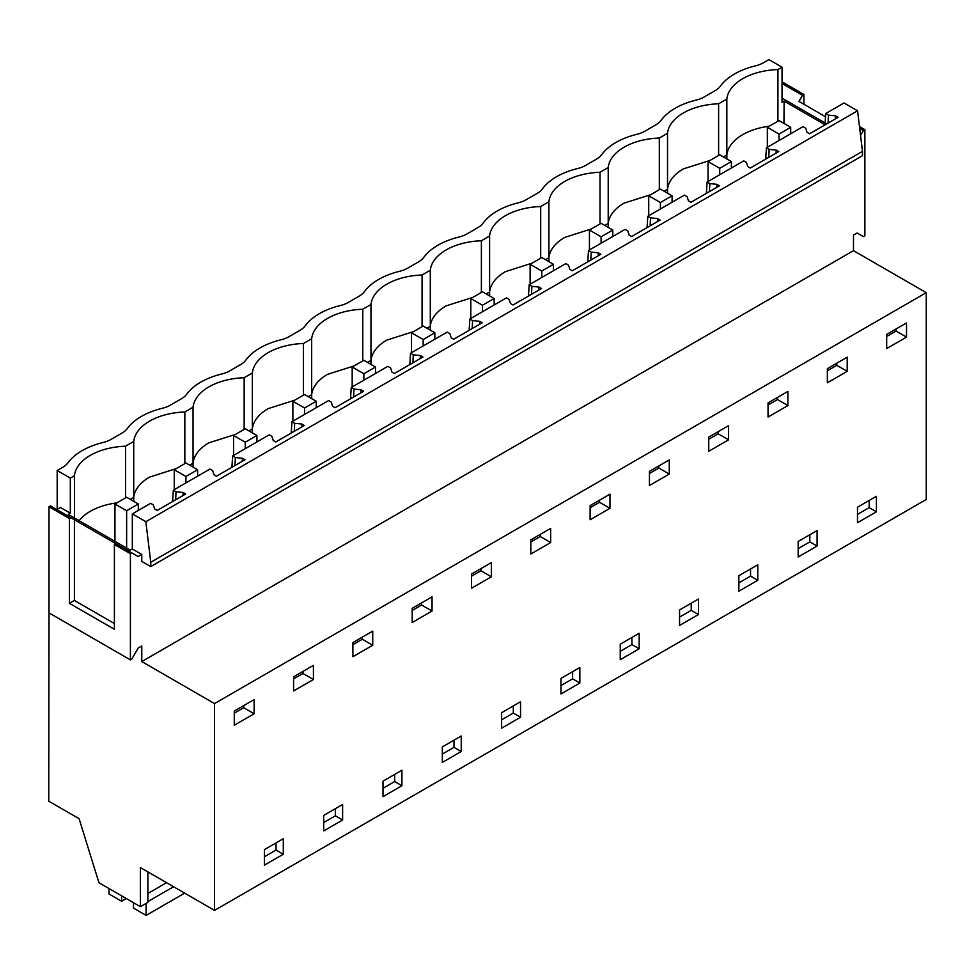 <?xml version="1.0" encoding="UTF-8"?>
<svg xmlns="http://www.w3.org/2000/svg" width="975" height="975" viewBox="0 0 975 975"><rect width="100%" height="100%" fill="white"/><g stroke="black" fill="none" stroke-linecap="round" stroke-linejoin="round"><path stroke-width="1.46" d="M69.444 518.529L70.882 517.701L74.405 519.748L74.405 600.466L69.444 603.33L69.444 518.529L49.018 506.732L49.018 612.897L130.394 659.88L131.82 659.051L138.157 648.082L141.777 645.998L141.777 661.562L214.537 703.572L214.537 910.382L140.4 867.579L140.4 906.677L147.871 902.362L147.871 871.894M140.4 906.677L98.95 882.741L79.109 818.707L48.75 801.182L49.018 608.01M214.537 910.382L926.25 499.468L926.25 292.671L214.537 703.572M74.429 517.969L74.429 475.715L70.322 478.091L70.322 513.203L60.401 507.475L56.782 509.559M70.322 478.091L57.184 470.498L57.184 509.328M906.518 337.094L886.677 348.55L886.677 334.401L906.518 322.932L906.518 337.094L896.086 331.073L896.086 328.953M857.488 507.219L876.403 496.299L876.403 511.814L857.488 522.734L857.488 507.219M234.268 725.217L234.268 711.055L254.109 699.599L254.109 713.749L234.268 725.217M471.51 574.092L491.351 562.624L491.351 576.786L471.51 588.242L471.51 574.092M283.298 838.719L283.298 854.234L264.383 865.154L264.383 849.639L283.298 838.719M342.615 819.987L342.615 804.485L323.7 815.405L323.7 830.907L342.615 819.987L335.376 815.807L323.7 822.547M293.572 676.821L313.426 665.352L313.426 679.514L293.572 690.97L293.572 676.821M401.919 785.74L383.004 796.66L383.004 781.158L401.919 770.238L401.919 785.74L394.68 781.56L383.004 788.312M550.668 542.539L530.814 554.007L530.814 539.845L550.668 528.389L550.668 542.539L540.235 536.518L530.814 541.966M698.466 599.028L698.466 614.53L679.551 625.45L679.551 609.948L698.466 599.028M669.277 474.057L649.435 485.513L649.435 471.364L669.277 459.908L669.277 474.057L658.856 468.037L649.435 473.472M738.867 575.713L757.782 564.793L757.782 580.296L738.867 591.216L738.867 575.713M817.087 530.546L817.087 546.049L798.172 556.969L798.172 541.466L817.087 530.546M847.214 371.329L827.361 382.797L827.361 368.635L847.214 357.179L847.214 371.329L836.782 365.308L827.361 370.756M787.898 405.576L768.056 417.032L768.056 402.882L787.898 391.414L787.898 405.576L777.477 399.555L768.056 404.991M708.74 437.117L728.593 425.661L728.593 439.822L708.74 451.279L708.74 437.117M639.161 648.777L639.161 633.275L620.246 644.195L620.246 659.697L639.161 648.777L631.922 644.597L620.246 651.337M609.972 508.304L590.119 519.76L590.119 505.611L609.972 494.142L609.972 508.304L599.54 502.283L590.119 507.719M461.236 736.003L461.236 751.506L442.321 762.426L442.321 746.923L461.236 736.003M432.047 611.033L412.193 622.489L412.193 608.327L432.047 596.871L432.047 611.033L421.614 605.012L412.193 610.447M501.625 712.676L520.54 701.756L520.54 717.259L501.625 728.179L501.625 712.676M579.845 667.509L579.845 683.024L560.942 693.944L560.942 678.429L579.845 667.509M372.73 645.267L352.889 656.723L352.889 642.574L372.73 631.118L372.73 645.267L362.31 639.247L352.889 644.682M276.059 842.9L276.059 850.054L264.383 856.793M141.777 661.562L853.491 250.66L926.25 292.671M130.394 659.88L130.394 553.715L131.82 552.886L138.157 556.542L141.777 554.458L141.777 561.405L150.759 566.585L862.485 155.683L862.485 151.369L150.759 562.283L150.759 566.585M860.559 135.488L863.448 130.492L864.874 129.663L864.874 235.828L863.448 236.657L857.11 233.001L853.491 235.097L853.491 250.66M49.018 506.732L50.444 505.903L70.882 517.701M141.777 554.458L132.32 548.998L130.248 550.192L68.25 514.398L70.322 513.203M57.184 470.498L62.656 467.342A24.765 14.296 180 0 0 67.97 462.796A66.044 38.135 180 0 1 103.143 442.479A24.765 14.296 180 0 0 111.028 439.42L121.972 433.107A24.765 14.296 180 0 0 127.274 428.549A66.044 38.135 180 0 1 162.447 408.245A24.765 14.296 180 0 0 170.332 405.173L181.277 398.86A24.765 14.296 180 0 0 186.591 394.314A66.044 38.135 180 0 1 221.764 373.998A24.765 14.296 180 0 0 229.649 370.939L240.593 364.613A24.765 14.296 180 0 0 245.895 360.067A66.044 38.135 180 0 1 281.068 339.763A24.765 14.296 180 0 0 288.953 336.692L299.898 330.379A24.765 14.296 180 0 0 305.199 325.821A66.044 38.135 180 0 1 340.385 305.516A24.765 14.296 180 0 0 348.27 302.457L359.202 296.132A24.765 14.296 180 0 0 364.516 291.586A66.044 38.135 180 0 1 399.689 271.269A24.765 14.296 180 0 0 407.574 268.21L418.519 261.897A24.765 14.296 180 0 0 423.82 257.339A66.044 38.135 180 0 1 459.006 237.035A24.765 14.296 180 0 0 466.891 233.963L477.823 227.65A24.765 14.296 180 0 0 483.137 223.104A66.044 38.135 180 0 1 518.31 202.788A24.765 14.296 180 0 0 526.195 199.729L537.14 193.403A24.765 14.296 180 0 0 542.441 188.858A66.044 38.135 180 0 1 577.614 168.541A24.765 14.296 180 0 0 585.5 165.482L596.444 159.169A24.765 14.296 180 0 0 601.746 154.611A66.044 38.135 180 0 1 636.931 134.306A24.765 14.296 180 0 0 644.816 131.247L655.748 124.922A24.765 14.296 180 0 0 661.062 120.376A66.044 38.135 180 0 1 696.235 100.059A24.765 14.296 180 0 0 704.121 97L715.065 90.687A24.765 14.296 180 0 0 720.367 86.129A66.044 38.135 180 0 1 755.552 65.825A24.765 14.296 180 0 0 763.437 62.753L768.897 59.597L782.035 67.177L777.928 69.554A54.49 31.456 180 0 0 726.838 99.06L718.624 103.789A54.49 31.456 180 0 0 667.522 133.295L659.319 138.036A54.49 31.456 180 0 0 608.217 167.542L600.003 172.283A54.49 31.456 180 0 0 548.901 201.776L540.698 206.517A54.49 31.456 180 0 0 489.596 236.023L481.382 240.764A54.49 31.456 180 0 0 430.292 270.27L422.077 274.999A54.49 31.456 180 0 0 370.975 304.505L362.761 309.246A54.49 31.456 180 0 0 311.671 338.752L303.457 343.492A54.49 31.456 180 0 0 252.354 372.986L244.152 377.727A54.49 31.456 180 0 0 193.05 407.233L184.836 411.974A54.49 31.456 180 0 0 133.733 441.48L125.531 446.209A54.49 31.456 180 0 0 74.429 475.715M283.298 854.234L276.059 850.054M254.109 713.749L243.689 707.728L243.689 705.62M243.689 707.728L234.268 713.176M145.86 521.698L132.32 513.874L150.637 503.307L153.368 504.879L154.611 508.974L157.17 510.449L185.689 493.984L183.129 492.509L176.036 491.79L173.318 490.206L209.942 469.06L212.672 470.633L213.927 474.727L216.487 476.202L244.993 459.749L242.434 458.262L235.353 457.543L232.623 455.971L269.258 434.826L271.976 436.398L273.232 440.493L275.791 441.967L304.31 425.502L301.75 424.028L294.657 423.296L291.927 421.724L328.563 400.579L331.293 402.151L332.536 406.246L335.095 407.721L363.614 391.255L361.055 389.781L353.974 389.062L351.244 387.489L387.867 366.332L390.597 367.916L391.852 371.999L394.412 373.486L422.931 357.021L420.371 355.534L413.278 354.815L410.548 353.242L447.184 332.097L449.914 333.669L451.157 337.764L453.716 339.239L482.235 322.774L479.676 321.299L472.582 320.58L469.865 318.996L506.488 297.85L509.218 299.423L510.473 303.517L513.033 304.992L541.539 288.539L538.98 287.052L531.899 286.333L529.169 284.761L565.805 263.616L568.523 265.188L569.778 269.283L572.337 270.757L600.856 254.292L598.297 252.817L591.203 252.086L588.473 250.514L625.109 229.369L627.839 230.941L629.082 235.036L631.654 236.511L660.16 220.045L657.601 218.571L650.52 217.852L647.79 216.279L684.413 195.122L687.143 196.706L688.399 200.789L690.958 202.276L719.477 185.811L716.918 184.324L709.824 183.605L707.094 182.033L743.73 160.887L746.46 162.459L747.703 166.554L750.263 168.029L778.781 151.564L776.222 150.089L769.141 149.37L766.411 147.786L803.034 126.64L805.764 128.213L807.02 132.308L809.579 133.782L838.098 117.329L835.526 115.842L828.445 115.123L825.715 113.551L844.033 102.972L857.573 110.797L145.86 521.698L150.759 562.283M132.32 513.874L132.32 548.998M74.405 519.748L131.82 552.886M130.394 553.715L114.392 544.477L115.83 543.66M114.392 544.477L114.392 629.277L69.444 603.33M173.318 490.206L172.599 501.54M232.623 455.971L231.904 467.305M291.927 421.724L291.22 433.058M351.244 387.489L350.525 398.812M410.548 353.242L409.841 364.577M469.865 318.996L469.146 330.33M529.169 284.761L528.45 296.095M588.473 250.514L587.767 261.848M647.79 216.279L647.071 227.602M707.094 182.033L706.388 193.367M766.411 147.786L765.692 159.12M825.715 113.551L824.996 124.885M125.531 497.872L125.531 446.209M116.878 502.868A54.49 31.456 0 0 0 90.285 511.314A54.49 31.456 0 0 0 79.109 520.674M133.794 501.382L133.733 497.421L130.333 499.383M176.195 468.622L149.602 477.08A54.49 31.456 0 0 0 133.733 497.421L133.733 441.48M173.879 500.797L172.599 500.065M857.573 110.797L862.485 151.369M114.392 623.549L74.405 600.466M175.646 499.785L176.036 491.79M183.129 492.509L182.983 495.556M869.164 500.48L869.164 507.634L857.488 514.373M876.403 511.814L869.164 507.634M809.847 534.727L809.847 541.868L798.172 548.608M817.087 546.049L809.847 541.868M836.782 365.308L836.782 363.2M726.887 158.962L726.838 155.001L723.426 156.963M718.624 155.452L718.624 103.789M769.287 126.202A54.49 31.456 0 0 0 742.694 134.66A54.49 31.456 0 0 0 726.838 155.001L726.838 99.06M709.971 160.448L683.378 168.894A54.49 31.456 0 0 0 667.522 189.248L667.522 133.295M667.582 193.208L667.522 189.248L664.121 191.21M659.319 189.698L659.319 138.036M776.222 150.089L776.076 153.136M768.739 157.365L769.141 149.37M766.972 158.377L765.692 157.645M750.543 568.973L750.543 576.115L738.867 582.855M757.782 580.296L750.543 576.115M777.477 399.555L777.477 397.434M650.666 194.695L624.073 203.141A54.49 31.456 0 0 0 608.217 223.482L608.217 167.542M608.278 227.455L608.217 223.482L604.805 225.457M600.003 223.945L600.003 172.283M716.918 184.324L716.759 187.371M709.434 191.6L709.824 183.605M707.667 192.623L706.388 191.88M691.226 603.208L691.226 610.35L679.551 617.102M698.466 614.53L691.226 610.35M728.593 439.822L718.161 433.802L708.74 439.237M718.161 433.802L718.161 431.681M591.362 228.93L564.769 237.388A54.49 31.456 0 0 0 548.901 257.729L548.901 201.776M548.962 261.69L548.901 257.729L545.5 259.691M540.698 258.18L540.698 206.517M657.601 218.571L657.455 221.618M650.13 225.847L650.52 217.852M648.363 226.87L647.071 226.127M631.922 637.455L631.922 644.597M658.856 468.037L658.856 465.928M532.045 263.177L505.452 271.623A54.49 31.456 0 0 0 489.596 291.976L489.596 236.023M489.657 295.937L489.596 291.976L486.196 293.938M481.382 292.427L481.382 240.764M598.297 252.817L598.15 255.852M590.813 260.093L591.203 252.086M589.046 261.105L587.767 260.362M572.617 671.69L572.617 678.844L560.942 685.583M579.845 683.024L572.617 678.844M599.54 502.283L599.54 500.163M472.741 297.412L446.148 305.87A54.49 31.456 0 0 0 430.292 326.211L430.292 270.27M430.341 330.172L430.292 326.211L426.879 328.173M422.077 326.662L422.077 274.999M538.98 287.052L538.834 290.099M531.509 294.328L531.899 286.333M529.742 295.352L528.45 294.608M513.301 705.937L513.301 713.078L501.625 719.818M520.54 717.259L513.301 713.078M540.235 536.518L540.235 534.41M413.424 331.658L386.831 340.104A54.49 31.456 0 0 0 370.975 360.457L370.975 304.505M371.036 364.418L370.975 360.457L367.575 362.42M362.761 360.908L362.761 309.246M479.676 321.299L479.529 324.346M472.192 328.575L472.582 320.58M470.425 329.587L469.146 328.855M453.997 740.183L453.997 747.325L442.321 754.065M461.236 751.506L453.997 747.325M491.351 576.786L480.931 570.765L471.51 576.201M480.931 570.765L480.931 568.644M354.12 365.905L327.527 374.351A54.49 31.456 0 0 0 311.671 394.692L311.671 338.752M311.732 398.665L311.671 394.692L308.258 396.667M303.457 395.155L303.457 343.492M420.371 355.534L420.213 358.581M412.888 362.81L413.278 354.815M411.121 363.833L409.841 363.09M394.68 774.418L394.68 781.56M421.614 605.012L421.614 602.891M294.816 400.14L268.223 408.598A54.49 31.456 0 0 0 252.354 428.939L252.354 372.986M252.415 432.9L252.354 428.939L248.954 430.901M244.152 429.39L244.152 377.727M361.055 389.781L360.908 392.827M353.572 397.057L353.974 389.062M351.804 398.08L350.525 397.337M335.376 808.665L335.376 815.807M362.31 639.247L362.31 637.138M235.499 434.387L208.906 442.833A54.49 31.456 0 0 0 193.05 463.186L193.05 407.233M193.111 467.147L193.05 463.186L189.65 465.148M184.836 463.637L184.836 411.974M301.75 424.028L301.592 427.062M294.267 431.303L294.657 423.296M292.5 432.315L291.22 431.572M313.426 679.514L302.993 673.493L293.572 678.929M302.993 673.493L302.993 671.373M242.434 458.262L242.288 461.309M234.963 465.538L235.353 457.543M233.196 466.562L231.904 465.818M783.961 123.435L784.107 101.107L782.035 102.302L782.035 67.177M783.949 122.021L782.742 122.728M777.928 121.217L777.928 69.554M824.996 124.715L784.107 101.107M782.035 98.122L825.033 122.947M782.035 83.558L783.498 82.68L803.924 94.477L803.924 104.288M782.072 83.509L802.498 95.306L798.964 101.424L825.484 116.732M859.694 128.334L863.448 130.492M802.498 95.306L803.924 94.477M859.475 126.555L864.874 129.663M896.086 331.073L886.677 336.509M828.055 123.118L828.445 115.123M826.288 124.142L824.996 123.398M835.526 115.842L835.38 118.889M146.116 903.374L146.116 915.403L133.514 908.127L133.514 902.704M108.993 888.542L108.993 893.965L121.595 901.241L126.299 898.523M121.595 895.818L121.595 901.241M146.116 915.403L184.677 893.137M147.871 901.582L173.587 886.738M147.871 893.49L166.579 882.692M767.349 147.249L767.349 127.323L779.025 134.062L779.025 140.51M767.349 127.323L779.025 120.583L790.701 127.323L779.025 134.062M790.701 133.77L790.701 127.323M708.045 181.484L708.045 161.57L719.721 168.309L719.721 174.744M708.045 161.57L719.721 154.83L731.396 161.57L719.721 168.309M731.396 168.005L731.396 161.57M648.728 215.731L648.728 195.804L660.404 202.544L660.404 208.991M648.728 195.804L660.404 189.065L672.08 195.804L660.404 202.544M672.08 202.252L672.08 195.804M589.424 249.978L589.424 230.051L601.1 236.791L601.1 243.226M589.424 230.051L601.1 223.312L612.775 230.051L601.1 236.791M612.775 236.486L612.775 230.051M530.12 284.212L530.12 264.286L541.783 271.026L541.783 277.473M530.12 264.286L541.783 257.546L553.459 264.286L541.783 271.026M553.459 270.733L553.459 264.286M470.803 318.459L470.803 298.533L482.479 305.272L482.479 311.72M470.803 298.533L482.479 291.793L494.154 298.533L482.479 305.272M494.154 304.98L494.154 298.533M411.499 352.694L411.499 332.78L423.174 339.519L423.174 345.954M411.499 332.78L423.174 326.04L434.85 332.78L423.174 339.519M434.85 339.215L434.85 332.78M352.182 386.941L352.182 367.014L363.858 373.754L363.858 380.201M352.182 367.014L363.858 360.275L375.533 367.014L363.858 373.754M375.533 373.462L375.533 367.014M292.878 421.188L292.878 401.261L304.553 408.001L304.553 414.436M292.878 401.261L304.553 394.522L316.229 401.261L304.553 408.001M316.229 407.696L316.229 401.261M233.561 455.423L233.561 435.496L245.237 442.236L245.237 448.683M233.561 435.496L245.237 428.756L256.913 435.496L245.237 442.236M256.913 441.943L256.913 435.496M174.257 489.669L174.257 469.743L185.933 476.482L185.933 482.93M174.257 469.743L185.933 463.003L197.608 469.743L185.933 476.482M197.608 476.19L197.608 469.743M114.952 541.357L114.952 503.99L126.628 510.729L126.628 548.096M114.952 503.99L126.628 497.25L138.304 503.99L126.628 510.729M138.304 510.425L138.304 503.99"/></g></svg>

